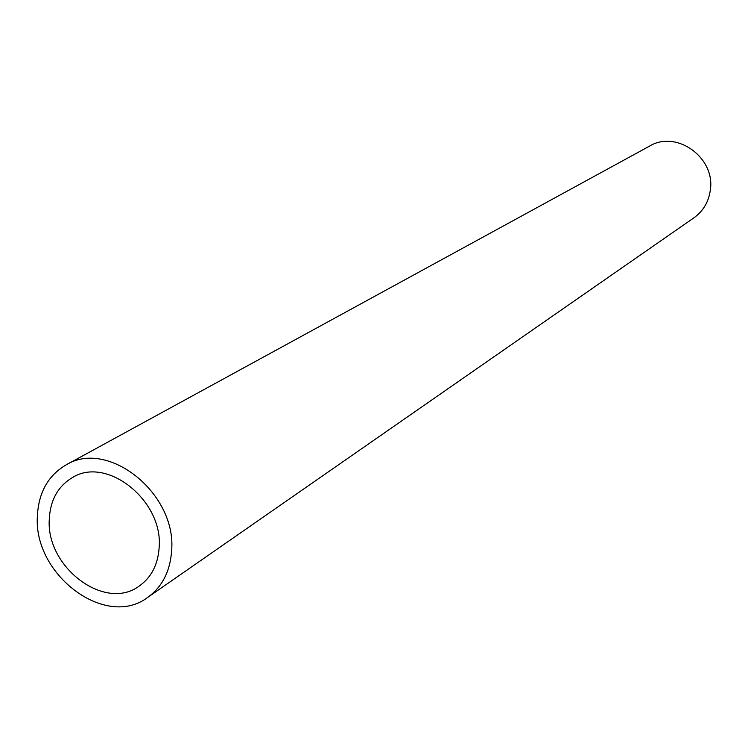 <?xml version="1.0" encoding="UTF-8"?>
<svg xmlns="http://www.w3.org/2000/svg" width="748" height="748" viewBox="0 0 748 748"><rect width="100%" height="100%" fill="white"/><g stroke="black" fill="none" stroke-linecap="round" stroke-linejoin="round"><path stroke-width="1.12" d="M147.739 597.371L693.92 217.827C703.12 211.188 708.58 202.035 710.282 190.385C715.836 157.912 676.613 129.563 649.573 146.103L65.918 465.013C108.039 438.515 177.042 493.83 171.601 550.977C170.123 571.453 162.166 586.918 147.739 597.371C105.833 629.489 33.015 574.679 37.4 515.793C38.653 492.446 48.153 475.522 65.918 465.013M159.137 547.704C163.513 500.795 106.749 455.56 72.285 477.654C58.007 486.265 50.34 500.019 49.303 518.906C45.628 566.984 104.954 611.873 139.268 586.021C151.32 577.447 157.94 564.684 159.137 547.704"/></g></svg>

